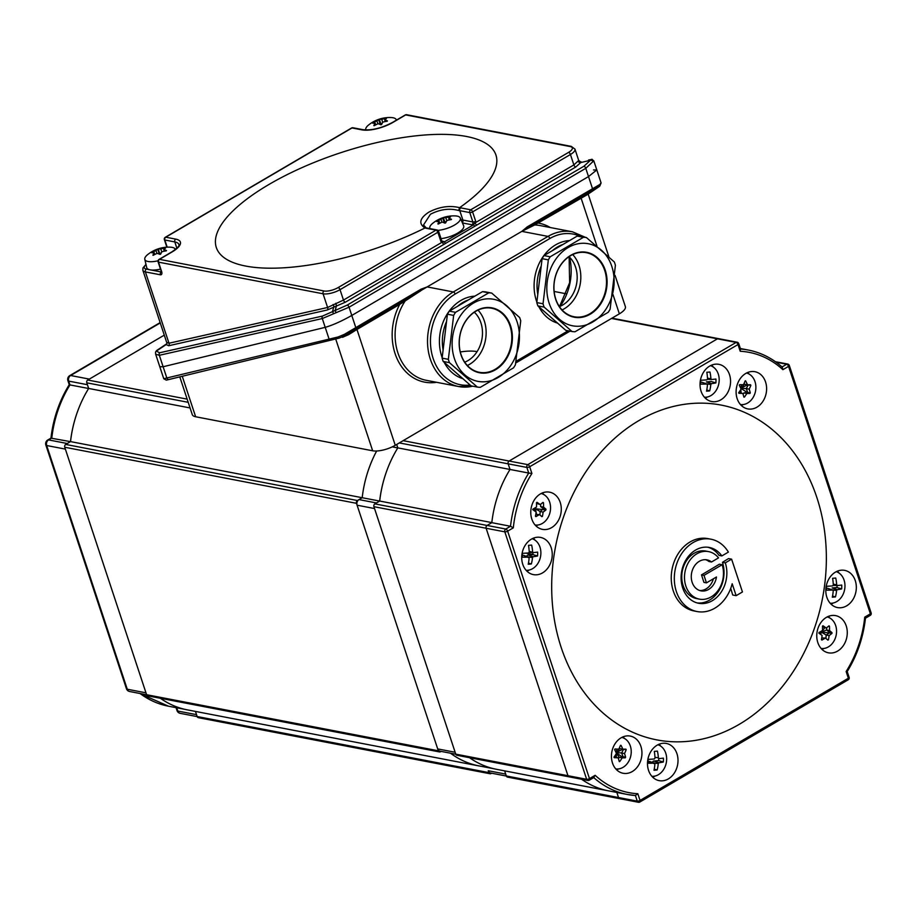 <?xml version="1.0" encoding="UTF-8"?>
<svg xmlns="http://www.w3.org/2000/svg" width="917" height="917" viewBox="0 0 917 917"><rect width="100%" height="100%" fill="white"/><g stroke="black" fill="none" stroke-linecap="round" stroke-linejoin="round"><path stroke-width="1.38" d="M368.508 469.756A105.226 83.928 100.9 0 1 376.646 451.004A105.226 83.928 100.9 0 0 362.204 497.713L357.424 500.522A2.109 1.674 100.9 0 0 356.472 503.318L438.315 750.782A2.109 1.674 100.9 0 0 439.495 751.929L147.775 695.843A2.109 1.674 -79.1 0 1 146.594 694.708L64.752 447.244A2.109 1.674 -79.1 0 1 65.715 444.436L70.54 441.604A105.226 83.928 -79.1 0 1 88.651 388.453L86.794 382.825A2.109 1.674 -79.1 0 1 87.745 380.028L164.315 335.118L89.327 379.099L70.632 375.512L160.28 322.91M439.495 751.929A2.109 1.674 100.9 0 0 440.504 751.734L441.088 751.39M357.091 505.198L437.696 748.914L455.141 752.261L374.549 508.557L357.091 505.198A4.207 3.359 100.9 0 1 359.005 499.593L362.204 497.713L70.54 441.604M465.034 761.614A105.226 83.928 100.9 0 0 479.052 765.947A105.226 83.928 100.9 0 0 481.161 766.314M506.344 776.046L490.606 773.02A4.207 3.359 100.9 0 1 488.245 770.738L488.864 772.607A2.109 1.674 100.9 0 0 491.065 773.558L491.65 773.214M190.071 407.95L88.651 388.453L87.413 384.704L68.706 381.105A4.207 3.359 -79.1 0 1 70.632 375.512A4.207 2.075 59.6 0 0 69.738 375.626L160.166 322.578M477.092 351.624A37.884 13.102 -18.3 0 0 460.311 351.968M532.915 554.453L526.026 553.134M490.045 773.753L198.336 717.667A2.109 1.674 -79.1 0 1 197.155 716.532L195.459 711.42L196.536 714.652L177.829 711.053L176.752 707.798M479.052 765.947L187.332 709.861A105.226 83.928 -79.1 0 1 160.441 698.284M145.975 692.828L65.371 449.112L46.675 445.524L127.268 689.229L145.975 692.828M173.313 705.54A105.226 83.928 -79.1 0 1 160.36 698.261M88.628 388.499L69.967 384.911A105.226 83.928 100.9 0 0 51.788 438.039L50.962 438.154A104.664 83.481 100.9 0 1 69.245 384.716L69.967 384.911L68.706 381.105A4.207 1.456 161.7 0 1 67.892 380.624L69.245 384.716M51.788 438.039L48.59 439.919L67.285 443.519L70.494 441.639L50.962 438.154M70.494 441.639A105.226 83.928 -79.1 0 1 76.787 413.67M45.85 445.032A4.207 1.456 161.7 0 0 46.675 445.524A4.207 3.359 -79.1 0 1 48.59 439.919A4.207 2.075 59.6 0 0 47.695 440.034A4.207 2.075 59.6 0 0 47.512 440.183A3.645 2.911 100.9 0 0 46.847 440.699A3.645 2.911 100.9 0 0 45.85 445.032L126.454 688.747A3.645 2.911 100.9 0 0 126.557 689.034A4.207 4.207 0 0 0 129.641 691.51A4.207 3.359 100.9 0 1 127.268 689.229A4.207 1.456 161.7 0 1 126.454 688.747M68.89 376.291A4.207 4.207 0 0 1 69.738 375.626A4.207 2.075 59.6 0 0 69.543 375.775A3.645 2.911 100.9 0 0 68.89 376.291A3.645 2.911 100.9 0 0 67.892 380.624M177.004 710.572A3.645 2.911 100.9 0 0 177.119 710.858A4.207 4.207 0 0 0 180.19 713.334A4.207 3.359 -79.1 0 1 177.829 711.053A4.207 1.456 -18.3 0 1 177.004 710.572L176.041 707.66M450.499 753.201A105.226 83.928 100.9 0 0 478.903 765.878L494.412 768.859M437.696 748.914A4.207 3.359 100.9 0 0 440.057 751.195L455.795 754.221M392.247 446.866L397.795 447.932M362.204 497.713L379.661 501.072A105.226 83.928 -79.1 0 1 385.954 473.103M359.005 499.593L376.463 502.952L379.661 501.072M482.48 764.973A105.226 83.928 -79.1 0 1 469.527 757.706M488.245 770.738L505.703 774.086L504.637 770.865L506.322 775.965A2.109 1.674 100.9 0 0 507.502 777.1L619.697 798.673A2.109 1.674 100.9 0 0 620.717 798.489M469.607 757.717A105.226 83.928 100.9 0 0 496.51 769.306L606.939 790.534M399.319 442.911L508.156 463.842L510.024 469.458L528.719 473.057L526.862 467.429L508.156 463.842A2.109 1.674 -79.1 0 1 509.118 461.033L717.438 338.832A2.109 1.674 -79.1 0 1 718.447 338.637A2.109 1.674 100.9 0 0 717.438 338.832L509.118 461.033A2.109 1.674 100.9 0 0 508.156 463.842L510.024 469.458A105.226 83.928 100.9 0 0 491.81 522.667L487.076 525.452A2.109 1.674 100.9 0 0 486.125 528.249L567.967 775.713A2.109 1.674 100.9 0 0 569.148 776.848A2.109 1.674 -79.1 0 1 567.967 775.713L455.76 754.141A2.109 1.674 100.9 0 0 456.941 755.276L569.148 776.848A2.109 1.674 100.9 0 0 570.156 776.665M455.76 754.141L373.918 506.677A2.109 1.674 100.9 0 1 374.881 503.88L379.707 501.049A105.226 83.928 100.9 0 1 397.818 447.886L396.683 444.458M510.024 469.458L397.818 447.886M491.821 522.598L379.707 501.049M569.148 776.848L587.843 780.447A2.109 1.674 100.9 0 1 586.662 779.301L504.82 531.849A2.109 1.674 100.9 0 1 505.783 529.04L510.517 526.266L491.81 522.667L487.076 525.452L505.783 529.04A2.109 1.043 59.6 0 1 507.651 531.161L589.482 778.625A2.109 0.734 161.7 0 1 586.662 779.301L567.967 775.713L486.125 528.249A2.109 1.674 -79.1 0 1 487.076 525.452L374.881 503.88M594.113 777.375L589.31 780.195A2.109 1.043 59.6 0 1 588.863 780.252A2.109 1.674 100.9 0 1 587.843 780.447A2.109 2.109 0 0 0 589.31 780.195A2.109 1.043 59.6 0 0 589.482 778.625L595.144 775.301A103.128 82.243 100.9 0 0 637.819 793.721L640.043 800.438A2.109 0.734 161.7 0 1 637.223 801.126L618.517 797.538L616.843 792.448L618.517 797.538A2.109 1.674 100.9 0 0 619.697 798.673A2.109 1.674 -79.1 0 1 618.517 797.538L506.322 775.965M711.512 561.995L718.515 557.88A24.197 19.303 100.9 0 0 708.554 551.598A24.197 19.303 100.9 0 0 689.275 561.158A24.197 19.303 100.9 0 0 685.836 586.009A24.197 19.303 100.9 0 0 699.419 599.133A24.197 19.303 100.9 0 0 718.687 589.574A24.197 19.303 100.9 0 0 722.126 564.723L703.981 575.372L706.457 582.868L716.475 576.988A15.784 12.586 -79.1 0 1 701.001 590.869A15.784 12.586 -79.1 0 1 692.152 582.306A15.784 12.586 -79.1 0 1 694.387 566.098A15.784 12.586 -79.1 0 1 706.961 559.863A15.784 12.586 -79.1 0 1 711.512 561.995L708.921 561.491A15.784 12.586 -79.1 0 0 705.643 559.702M708.554 551.598L705.815 551.071A24.197 19.303 100.9 0 0 694.112 553.283A24.197 19.303 100.9 0 0 683.096 585.482A24.197 19.303 100.9 0 0 696.668 598.606L699.419 599.133M722.126 564.723L719.387 564.196A700.943 242.512 161.7 0 1 701.494 574.89A700.943 346.351 59.6 0 1 703.935 582.375L706.457 582.868M731.606 559.164L725.29 562.866A28.416 22.661 -79.1 0 1 721.243 592.038A28.416 22.661 -79.1 0 1 698.616 603.271A28.416 22.661 -79.1 0 1 682.672 587.866A28.416 22.661 -79.1 0 1 686.718 558.694A28.416 22.661 -79.1 0 1 709.345 547.46A28.416 22.661 -79.1 0 1 721.851 555.931L728.385 552.091A36.829 29.378 100.9 0 0 710.939 539.196A36.829 29.378 100.9 0 0 681.606 553.742A36.829 29.378 100.9 0 0 676.368 591.568A36.829 29.378 100.9 0 0 697.035 611.536A36.829 29.378 100.9 0 0 732.19 583.739L736.133 595.672L742.449 591.969L731.606 559.164L728.534 558.579A700.943 242.512 161.7 0 1 722.447 562.327A28.416 22.661 -79.1 0 1 709.517 600.131A28.416 22.661 -79.1 0 1 697.207 602.939M730.723 588.37A700.37 346.064 59.6 0 1 732.729 595.018L736.133 595.672M638.805 420.639A170.47 135.968 -79.1 0 1 816.852 497.495A170.47 135.968 -79.1 0 1 739.24 724.338A170.47 135.968 -79.1 0 1 561.193 647.482A170.47 135.968 -79.1 0 1 638.805 420.639M710.939 539.196L707.867 538.611A36.829 29.378 100.9 0 0 690.065 541.97A36.829 29.378 100.9 0 0 673.296 590.984A36.829 29.378 100.9 0 0 693.963 610.94L697.035 611.536M707.913 547.254A28.416 22.661 -79.1 0 1 719.02 555.381L721.851 555.931M713.38 578.81A15.784 12.586 -79.1 0 1 706.033 588.932A15.784 12.586 -79.1 0 1 699.717 590.525M522.77 564.345A18.936 15.108 100.9 0 0 533.396 574.615A18.936 15.108 100.9 0 0 548.481 567.13A18.936 15.108 100.9 0 0 551.186 547.678A18.936 15.108 100.9 0 0 540.549 537.419A18.936 15.108 100.9 0 0 525.464 544.893A18.936 15.108 100.9 0 0 522.77 564.345M526.954 571.188A18.936 15.108 100.9 0 0 529.201 570.03M701.092 391.272A18.936 15.108 100.9 0 0 711.718 401.531A18.936 15.108 100.9 0 0 726.803 394.058A18.936 15.108 100.9 0 0 729.496 374.606A18.936 15.108 100.9 0 0 718.871 364.336A18.936 15.108 100.9 0 0 703.786 371.821A18.936 15.108 100.9 0 0 701.092 391.272M705.265 398.116A18.936 15.108 100.9 0 0 707.511 396.958M826.859 597.299A18.936 15.108 100.9 0 0 837.496 607.57A18.936 15.108 100.9 0 0 852.581 600.085A18.936 15.108 100.9 0 0 855.274 580.633A18.936 15.108 100.9 0 0 844.649 570.363A18.936 15.108 100.9 0 0 829.564 577.848A18.936 15.108 100.9 0 0 826.859 597.299M831.043 604.143A18.936 15.108 100.9 0 0 833.289 602.985M648.548 770.372A18.936 15.108 100.9 0 0 659.174 780.642A18.936 15.108 100.9 0 0 674.259 773.157A18.936 15.108 100.9 0 0 676.952 753.705A18.936 15.108 100.9 0 0 666.327 743.446A18.936 15.108 100.9 0 0 651.242 750.92A18.936 15.108 100.9 0 0 648.548 770.372M652.732 777.215A18.936 15.108 100.9 0 0 654.979 776.057M560.23 502.424A18.936 15.108 -79.1 0 1 557.536 521.876A18.936 15.108 -79.1 0 1 542.451 529.361A18.936 15.108 -79.1 0 1 531.826 519.091A18.936 15.108 -79.1 0 1 534.519 499.639A18.936 15.108 -79.1 0 1 549.604 492.165A18.936 15.108 -79.1 0 1 560.23 502.424M537.866 525.005A18.936 15.108 -79.1 0 1 535.998 525.934M846.219 625.887A18.936 15.108 -79.1 0 1 843.525 645.339A18.936 15.108 -79.1 0 1 828.441 652.824A18.936 15.108 -79.1 0 1 817.815 642.553A18.936 15.108 -79.1 0 1 820.509 623.101A18.936 15.108 -79.1 0 1 835.593 615.616A18.936 15.108 -79.1 0 1 846.219 625.887M823.867 648.468A18.936 15.108 -79.1 0 1 821.999 649.396M765.557 381.976A18.936 15.108 -79.1 0 1 762.864 401.428A18.936 15.108 -79.1 0 1 747.779 408.902A18.936 15.108 -79.1 0 1 737.153 398.631A18.936 15.108 -79.1 0 1 739.847 379.191A18.936 15.108 -79.1 0 1 754.932 371.706A18.936 15.108 -79.1 0 1 765.557 381.976M743.206 404.557A18.936 15.108 -79.1 0 1 741.326 405.486M640.891 746.346A18.936 15.108 -79.1 0 1 638.198 765.798A18.936 15.108 -79.1 0 1 623.113 773.272A18.936 15.108 -79.1 0 1 612.487 763.013A18.936 15.108 -79.1 0 1 615.181 743.561A18.936 15.108 -79.1 0 1 630.266 736.076A18.936 15.108 -79.1 0 1 640.891 746.346M618.539 768.927A18.936 15.108 -79.1 0 1 616.66 769.856M725.29 562.866L722.447 562.327M871.15 612.923A2.109 0.734 161.7 0 1 870.393 613.817A2.109 1.043 59.6 0 1 870.222 615.399A2.109 2.109 0 0 0 871.15 612.923L789.308 365.459A2.109 2.109 0 0 0 787.714 364.049A2.109 1.674 100.9 0 1 788.895 365.195A2.109 0.734 161.7 0 1 789.308 365.459A2.109 0.734 161.7 0 1 788.563 366.364L782.9 369.677L782.327 367.224C772.274 358.249 760.927 352.529 748.306 350.042A105.226 83.928 -79.1 0 0 740.535 349.022M740.191 348.999L740.225 351.268L738.002 344.54L529.682 466.742L531.906 473.47A103.128 82.243 100.9 0 0 513.314 527.837L507.651 531.161A2.109 0.734 161.7 0 1 504.82 531.849L373.918 506.677M581.607 779.244A105.226 83.928 100.9 0 0 608.544 790.855L627.239 794.454A105.226 83.928 -79.1 0 1 593.735 777.593M513.314 527.837L510.517 526.266A105.226 83.928 -79.1 0 1 528.719 473.057L531.906 473.47M595.144 775.301L593.597 777.478M637.819 793.721L635.355 795.509A105.226 83.928 -79.1 0 1 627.239 794.454L635.458 795.52L637.223 801.126A2.109 1.674 100.9 0 0 639.413 802.077A2.109 1.043 59.6 0 0 639.86 802.02L848.179 679.806A2.109 2.109 0 0 0 849.108 677.331L847.193 671.553C857.154 655.391 863.241 637.579 865.476 618.115L865.407 618.218M619.697 798.673L638.404 802.272A2.109 2.109 0 0 0 639.86 802.02A2.109 1.043 59.6 0 0 640.043 800.438L848.363 678.236L846.139 671.508L846.838 671.45L846.139 671.508A103.128 82.243 100.9 0 0 864.731 617.141L865.04 618.23M623.01 736.867A18.936 15.108 -79.1 0 1 624.397 738.426M747.664 372.497A18.936 15.108 -79.1 0 1 749.063 374.044M828.338 616.407A18.936 15.108 -79.1 0 1 829.736 617.966M542.337 492.945A18.936 15.108 -79.1 0 1 543.735 494.504M660.733 746.14A18.936 15.108 100.9 0 0 659.071 744.226M839.044 573.068A18.936 15.108 100.9 0 0 837.381 571.153M713.266 367.029A18.936 15.108 100.9 0 0 711.603 365.126M534.955 540.113A18.936 15.108 100.9 0 0 533.293 538.199M703.981 575.372L701.494 574.89M436.549 382.286A52.613 41.964 -79.1 0 1 397.451 359.544A52.613 41.964 -79.1 0 1 399.732 304.364L405.188 300.948A50.504 40.291 100.9 0 0 426.256 380.314L458.672 386.538A50.504 40.291 -79.1 0 1 427.609 344.609A50.504 40.291 -79.1 0 1 453.33 291.95A2.109 1.043 59.6 0 1 455.187 294.059A48.406 38.606 100.9 0 0 431.196 350.489A48.406 38.606 100.9 0 0 470.146 385.025M163.822 378.698L338.132 336.963L344.425 334.327L420.983 289.199A2.109 1.043 59.6 0 1 420.869 290.723L405.188 300.948M159.638 352.781A2.109 1.811 77.3 0 0 159.34 355.292L155.672 354.26L155.523 352.437A2.109 1.972 7.3 0 1 156.337 351.119L156.796 350.466L156.337 351.119L159.638 352.781L322.589 316.044L347.199 305.097A2.109 1.043 59.6 0 1 348.861 306.714A2.109 1.043 59.6 0 1 349.056 307.206L351.784 315.459L588.508 176.58L351.784 315.459C341.582 321.202 332.722 325.168 325.203 327.346C332.722 325.168 341.582 321.202 351.784 315.459L355.762 327.461A2.109 1.043 59.6 0 1 355.647 328.985L345.503 335.347L339.233 338.109L166.332 380.142L339.233 338.109A2.109 0.86 76.3 0 1 338.132 336.963M331.117 340.081A2.109 1.811 76.3 0 1 329.043 338.958L325.203 327.346L163.123 366.743L159.799 366.731L163.123 366.743L166.963 378.366A2.109 1.811 76.3 0 0 169.037 379.478M580.369 236.38A48.406 38.606 100.9 0 0 549.879 238.512A2.109 1.043 59.6 0 0 548.011 236.403L521.83 231.371L427.15 286.918L453.33 291.95L548.011 236.403A50.504 40.291 -79.1 0 1 572.426 231.795L540.021 225.559A50.504 40.291 100.9 0 0 534.657 224.986L521.83 231.371L527.264 226.843L600.039 184.363L601.025 182.735L596.818 169.954L593.494 169.954M534.657 224.986L587.304 194.656L599.695 186.254L592.371 190.106A2.109 1.043 59.6 0 0 592.485 188.581L588.508 176.58L596.818 169.954L588.508 176.58L585.78 168.327L349.056 307.206L322.291 318.554L159.34 355.292L163.123 366.743L325.203 327.346L322.291 318.554A2.109 1.811 77.3 0 1 322.589 316.044M615.032 275.341L625.371 306.622A16.838 5.823 161.7 0 1 619.365 313.832L395.261 445.295A16.838 5.823 161.7 0 1 372.657 450.786L195.642 416.754A16.838 5.823 161.7 0 1 192.283 414.633L179.789 376.876L166.332 380.142L163.776 378.767L155.649 354.191M344.425 334.327L345.503 335.347L348.815 334.545L356.954 329.467L395.261 445.295M348.815 334.545L342.534 337.307M554.143 291.457L566.408 293.818M527.264 226.843A2.109 1.043 59.6 0 1 527.149 228.367L592.371 190.106M420.983 289.199L427.15 286.918L355.647 328.985M399.732 304.364L356.954 329.467M461.068 219.805A21.045 7.279 161.7 0 1 462.89 220.046L472.863 221.96L469.768 212.584L459.795 210.669A21.045 7.279 -18.3 0 0 458.615 210.497C449.536 208.021 440.149 209.271 430.451 214.246L423.516 224.986M462.283 222.579A2.109 1.674 -79.1 0 0 462.89 220.046L459.795 210.669A2.109 1.674 -79.1 0 1 460.747 207.872L470.719 209.787A2.109 1.043 -120.4 0 1 472.393 211.403A2.109 1.043 -120.4 0 1 472.587 211.896A2.109 0.734 161.7 0 1 469.768 212.584A2.109 1.674 -79.1 0 1 470.719 209.787L568.574 152.382A2.109 1.043 -120.4 0 1 570.236 154.01A2.109 1.043 -120.4 0 1 570.431 154.503L573.882 164.922A2.109 1.043 -120.4 0 0 574.088 165.415A2.109 1.043 -120.4 0 0 575.738 167.032L476.932 224.997A2.109 1.043 -120.4 0 1 475.281 223.381A2.109 1.043 -120.4 0 1 475.075 222.888L573.882 164.922L578.707 160.475L574.948 149.093A12.632 4.367 161.7 0 1 570.431 154.503L472.587 211.896L475.694 221.272L473.573 224.757L444.321 241.916L442.281 242.122A2.109 1.043 -120.4 0 0 442.487 242.615A2.109 1.043 -120.4 0 0 444.137 244.243L345.331 302.209L327.3 309.98L168.694 345.743L166.115 344.574L166.596 343.898A2.109 1.972 -112.3 0 0 166.779 343.76M268.899 184.512A147.259 50.951 -18.3 0 0 239.177 264.543A147.259 50.951 -18.3 0 0 424.949 228.001C418.393 223.542 419.665 218.269 428.778 212.182C439.358 206.715 449.628 205.213 459.6 207.678L459.577 207.689A147.259 50.951 -18.3 0 0 459.348 135.372A147.259 50.951 -18.3 0 0 268.899 184.512M437.077 230.889L438.2 231.107A2.109 0.734 161.7 0 1 438.624 231.371A2.109 0.734 161.7 0 1 437.868 232.265A2.109 1.043 -120.4 0 0 437.673 231.772A2.109 1.043 -120.4 0 0 435.999 230.156L426.027 228.241A23.154 8.012 161.7 0 1 424.972 227.989L427.047 228.046A2.109 1.674 100.9 0 0 426.027 228.241M166.848 342.419L168.992 343.233L327.598 307.482L343.474 300.088L442.281 242.122L440.974 241.641L437.868 232.265L340.024 289.669A2.109 1.043 -120.4 0 0 339.817 289.176A2.109 1.043 -120.4 0 0 338.155 287.56L435.999 230.156A2.109 1.674 100.9 0 1 437.019 229.961L427.047 228.046M161.369 272.005A2.109 1.043 59.6 0 1 161.323 271.994A2.109 1.674 100.9 0 0 160.36 274.791L145.402 271.913A12.632 4.367 161.7 0 1 142.88 270.332L166.928 343.141A2.109 1.983 -175.7 0 1 166.115 344.574L166.745 343.829M596.818 169.954L593.803 160.842C590.25 158.297 594.205 159.375 588.542 160.039A2.109 1.811 77.3 0 0 588.519 160.039L590.984 159.558A2.109 2.075 74.5 0 1 593.471 161.094L585.78 168.327A2.109 1.043 59.6 0 0 585.585 167.834A2.109 1.043 59.6 0 0 583.934 166.218L590.445 160.269A2.109 1.88 24.2 0 1 593.024 161.724M156.05 351.36A2.109 2.04 72.3 0 1 156.463 350.73M335.851 303.24L336.436 305.877L335.324 309.935L335.863 312.594M575.738 167.032L580.736 162.561L590.445 160.269L580.736 162.561A2.109 1.857 26.6 0 1 578.168 161.083M476.932 224.997L444.137 244.243M580.77 161.931L581.149 161.885A2.109 2.098 71.5 0 1 578.65 160.429M458.615 210.497L459.577 207.689A23.154 8.012 161.7 0 1 460.747 207.872M438.441 231.829L438.2 231.107A2.109 1.674 100.9 0 0 437.019 229.961M423.505 224.952L426.153 227.84M146.032 264.658A10.523 3.645 -18.3 0 0 146.365 269.117A2.109 1.674 100.9 0 0 145.402 271.913L168.992 343.233A2.109 1.811 -102.7 0 1 168.694 345.743M345.331 302.209A2.109 1.043 -120.4 0 1 343.68 300.593A2.109 1.043 -120.4 0 1 343.474 300.088L340.024 289.669A12.632 4.367 161.7 0 1 323.071 293.784L327.598 307.482A2.109 1.811 -102.7 0 1 327.3 309.98M333.009 304.536A2.109 0.94 -121.4 0 1 333.765 307.012L332.63 311.115A2.109 0.745 56.8 0 0 333.605 313.545M161.14 253.149L158.996 253.103L157.713 249.229L158.4 248.988A33.39 16.495 59.6 0 1 160.773 248.943A33.39 31.316 -23.4 0 1 165.037 248.083L165.473 248.163A33.39 14.81 82.2 0 0 163.765 249.516A33.39 16.495 59.6 0 1 166.504 250.547L166.241 250.868A33.39 31.316 156.6 0 0 161.988 251.716A33.39 14.81 82.2 0 0 160.635 254.158L159.948 254.387A33.39 16.495 -120.4 0 0 157.22 253.356A33.39 31.316 156.6 0 0 153.311 255.293L152.887 255.213A33.39 14.81 -97.8 0 1 154.228 252.783A33.39 16.495 -120.4 0 0 151.855 252.828L152.107 252.519A33.39 31.316 -23.4 0 1 156.005 250.57A33.39 14.81 -97.8 0 1 157.713 249.229M175.262 249.229L175.376 249.493A16.047 5.548 -18.3 0 0 175.262 249.229A16.047 5.548 -18.3 0 0 172.121 247.372A16.047 5.548 -18.3 0 0 170.069 247.154A33.677 33.677 0 0 0 147.729 254.548A16.047 5.548 -18.3 0 0 144.794 259.305A16.047 5.548 -18.3 0 0 148.05 261.494A16.047 5.548 -18.3 0 0 158.033 260.783M144.794 259.305L146.697 267.535A16.838 5.823 -18.3 0 0 150.101 269.839A16.838 5.823 -18.3 0 0 160.486 269.105M159.856 254.353L159.443 253.275L158.458 253.768M159.443 253.275L158.4 248.988M156.967 253.459L156.005 250.57M154.79 254.49L154.228 252.783M161.793 252.015L160.773 248.943M164.315 251.189L163.765 249.516M396.35 120.184A16.047 5.548 -18.3 0 0 396.201 119.611A16.047 5.548 -18.3 0 0 393.061 117.754A16.047 5.548 -18.3 0 0 391.009 117.536A33.677 33.677 0 0 0 368.668 124.93A16.047 5.548 -18.3 0 0 365.734 129.687A16.047 5.548 -18.3 0 0 365.826 129.973L365.734 129.687M386.366 118.465L386.412 118.557A33.39 14.81 82.2 0 0 384.704 119.898A33.39 16.495 59.6 0 1 387.444 120.929L387.18 121.25A33.39 31.316 156.6 0 0 382.928 122.099A33.39 14.81 82.2 0 0 381.587 124.54L380.887 124.769A33.39 16.495 -120.4 0 0 378.159 123.738A33.39 31.316 156.6 0 0 374.262 125.675L373.827 125.595A33.39 14.81 -97.8 0 1 375.168 123.165A33.39 16.495 -120.4 0 0 372.795 123.222L373.059 122.901A33.39 31.316 -23.4 0 1 376.956 120.952A33.39 14.81 -97.8 0 1 378.652 119.611L379.34 119.37A33.39 16.495 59.6 0 1 381.724 119.325A33.39 31.316 -23.4 0 1 385.977 118.465L386.412 118.557M379.386 119.508A16.047 5.548 -18.3 0 0 378.698 119.749M375.741 124.872L375.168 123.165M377.907 123.841L376.956 120.952M380.796 124.735L380.383 123.657L379.397 124.15M379.936 123.486L378.652 119.611M382.08 123.531L380.624 123.256L379.34 119.37M382.733 122.397L381.724 119.325M385.255 121.571L384.704 119.898M437.787 230.385A16.047 5.548 -18.3 0 0 453.881 225.41A16.047 5.548 -18.3 0 0 460.265 217.971A16.047 5.548 -18.3 0 0 457.125 216.114A16.047 5.548 -18.3 0 0 455.073 215.896A33.677 33.677 0 0 0 432.732 223.29A16.047 5.548 -18.3 0 0 429.798 228.046A16.047 5.548 -18.3 0 0 430.027 228.62M450.43 216.825L450.476 216.916A33.39 14.81 82.2 0 0 448.768 218.257A33.39 16.495 59.6 0 1 451.496 219.289L451.244 219.61A33.39 31.316 156.6 0 0 446.98 220.47A33.39 14.81 82.2 0 0 445.639 222.9L444.951 223.14A33.39 16.495 -120.4 0 0 442.212 222.097A33.39 31.316 156.6 0 0 438.315 224.046L437.89 223.954A33.39 14.81 -97.8 0 1 439.232 221.524A33.39 16.495 -120.4 0 0 436.859 221.582L437.111 221.261A33.39 31.316 -23.4 0 1 441.008 219.312A33.39 14.81 -97.8 0 1 442.716 217.971L443.404 217.742A33.39 16.495 59.6 0 1 445.777 217.684A33.39 31.316 -23.4 0 1 450.041 216.825L450.43 216.825M443.45 217.868A16.047 5.548 -18.3 0 0 442.762 218.108M441.031 238.638A16.838 5.823 -18.3 0 0 457.388 233.273A16.838 5.823 -18.3 0 0 463.647 225.708L460.265 217.971M439.793 223.232L439.232 221.524M441.971 222.201L441.008 219.312M444.86 223.095L444.447 222.017L443.461 222.51M444 221.857L442.716 217.971M446.143 221.891L444.688 221.616L443.404 217.742M446.797 220.756L445.777 217.684M449.319 219.931L448.768 218.257M575.463 326.188A41.781 33.321 100.9 0 0 613.76 287.468A41.781 33.321 100.9 0 0 585.482 243.349A41.781 33.321 100.9 0 0 547.185 282.081A41.781 33.321 100.9 0 0 575.463 326.188M573.526 331.69A47.558 37.941 100.9 0 0 575.016 331.771L608.235 312.284A47.558 37.941 100.9 0 0 610.103 309.201L615.41 265.288A47.558 37.941 100.9 0 0 614.321 261.964L586.41 237.537A47.558 37.941 100.9 0 0 584.92 237.377A47.558 37.941 100.9 0 0 583.43 237.297L550.211 256.783A47.558 37.941 100.9 0 0 548.343 259.866L543.036 303.779L536.8 302.587A47.558 37.941 100.9 0 0 537.901 305.9L544.136 307.103L572.048 331.53A47.558 37.941 100.9 0 0 573.526 331.69M576.518 317.534A33.046 26.352 -79.1 0 1 554.143 282.642A33.046 26.352 -79.1 0 1 584.427 252.015A33.046 26.352 -79.1 0 1 606.802 286.906A33.046 26.352 -79.1 0 1 576.518 317.534M584.129 252.381A32.622 26.02 100.9 0 0 554.43 281.21A32.622 26.02 100.9 0 0 574.065 316.755A32.622 26.02 100.9 0 0 576.312 317.064A32.622 26.02 100.9 0 0 606.022 288.236A32.622 26.02 100.9 0 0 586.387 252.691A32.622 26.02 100.9 0 0 584.129 252.381M557.547 323.105A42.09 33.574 -79.1 0 1 538.898 306.771M536.858 302.106A42.09 33.574 -79.1 0 1 569.537 240.586M537.798 294.403A39.981 31.889 -79.1 0 1 541.225 266.01M552.343 250.685A39.981 31.889 -79.1 0 1 562.981 244.438M586.41 237.537L580.174 236.334A47.558 37.941 100.9 0 0 577.206 236.093L543.987 255.579A47.558 37.941 100.9 0 0 542.107 258.663L548.343 259.866M542.107 258.663L536.8 302.587M572.712 254.559A32.622 26.02 -79.1 0 1 562.064 309.946M543.036 303.779A47.558 37.941 100.9 0 0 544.136 307.103M537.901 305.9L565.812 330.338L572.048 331.53M577.206 236.093L583.43 237.297M550.211 256.783L543.987 255.579M480.783 381.747A41.781 33.321 100.9 0 0 519.068 343.015A41.781 33.321 100.9 0 0 490.79 298.896A41.781 33.321 100.9 0 0 452.494 337.628A41.781 33.321 100.9 0 0 480.783 381.747M478.834 387.238A47.558 37.941 100.9 0 0 480.325 387.318L513.543 367.832A47.558 37.941 100.9 0 0 515.423 364.748L520.73 320.835A47.558 37.941 100.9 0 0 519.63 317.511L491.718 293.085A47.558 37.941 100.9 0 0 490.24 292.924A47.558 37.941 100.9 0 0 488.75 292.844L455.531 312.33A47.558 37.941 100.9 0 0 453.651 315.414L448.344 359.326L442.12 358.134A47.558 37.941 100.9 0 0 443.209 361.447L449.445 362.651L477.356 387.077A47.558 37.941 100.9 0 0 478.834 387.238M481.826 373.081A33.046 26.352 -79.1 0 1 459.463 338.19A33.046 26.352 -79.1 0 1 489.747 307.562A33.046 26.352 -79.1 0 1 512.11 342.454A33.046 26.352 -79.1 0 1 481.826 373.081M489.437 307.929A32.622 26.02 100.9 0 0 459.738 336.768A32.622 26.02 100.9 0 0 479.373 372.313A32.622 26.02 100.9 0 0 481.631 372.611A32.622 26.02 100.9 0 0 511.331 343.783A32.622 26.02 100.9 0 0 491.695 308.238A32.622 26.02 100.9 0 0 489.437 307.929M462.867 378.652A42.09 33.574 -79.1 0 1 444.206 362.318M442.177 357.653A42.09 33.574 -79.1 0 1 474.857 296.145M443.106 349.962A39.981 31.889 -79.1 0 1 446.533 321.558M457.652 306.232A39.981 31.889 -79.1 0 1 468.289 299.985M491.718 293.085L485.483 291.881A47.558 37.941 100.9 0 0 482.514 291.652L449.296 311.138A47.558 37.941 100.9 0 0 447.427 314.21L453.651 315.414M447.427 314.21L442.12 358.134M478.021 310.106A32.622 26.02 -79.1 0 1 467.372 365.505M448.344 359.326A47.558 37.941 100.9 0 0 449.445 362.651M443.209 361.447L471.12 385.885L477.356 387.077M482.514 291.652L488.75 292.844M455.531 312.33L449.296 311.138M464.724 362.169A28.416 22.661 100.9 0 0 467.968 360.599A28.416 22.661 100.9 0 0 474.33 312.227M559.416 306.622A28.416 22.661 100.9 0 0 575.601 267.237A28.416 22.661 100.9 0 0 569.021 256.68M740.432 404.535A16.047 12.804 100.9 0 0 741.738 404.638A16.047 12.804 100.9 0 0 755.665 390.298A16.047 12.804 100.9 0 0 746.495 373.036M745.383 380.773L745.693 380.991A33.39 15.83 56.3 0 1 747.493 384.796A33.39 2.854 4.4 0 0 750.599 384.773L750.84 385.404A33.39 18.695 127.6 0 1 749.189 389.163A33.39 15.83 56.3 0 1 750.278 392.82L749.934 393.45A33.39 2.854 -175.6 0 1 746.839 393.473A33.39 18.695 127.6 0 1 744.466 397.095L743.882 397.084A33.39 15.83 -123.7 0 0 742.793 393.427A33.39 2.854 -175.6 0 1 738.976 393.313L738.724 392.682A33.39 18.695 -52.4 0 0 741.096 389.06A33.39 15.83 -123.7 0 0 739.297 385.266L739.629 384.636A33.39 2.854 4.4 0 0 743.458 384.75A33.39 18.695 -52.4 0 0 745.108 380.991L745.383 380.773M741.624 384.704L740.718 388.212L744.558 384.234L747.493 384.796M743.102 394.367L743.893 392.912L747.699 392.327L746.243 388.59L740.741 388.258L747.573 384.796M744.558 384.234L744.168 383.226M738.655 392.843L742.793 393.427M740.328 390.31L739.847 392.854M740.821 389.507L741.165 393.106M743.893 392.912L746.839 393.473M743.847 396.981L744.466 397.095M749.189 389.163L746.243 388.59L748.261 384.899L750.84 385.404M740.753 388.292L747.24 392.499L750.278 392.82M704.405 397.21A16.162 12.884 100.9 0 0 705.93 397.199A16.162 12.884 100.9 0 0 718.985 382.687A16.162 12.884 100.9 0 0 710.48 365.642M707.443 384.773L706.801 384.017L707.443 384.773A27.361 14.145 86.3 0 1 706.537 391.158A26.375 5.261 3.9 0 0 708.142 391.043A26.375 5.261 3.9 0 0 709.678 390.894L706.766 390.046M707.488 378.194L710.893 378.744A27.361 17.95 -95.7 0 0 709.964 372.015A26.375 1.593 -2.1 0 1 708.44 372.142A26.375 1.593 -2.1 0 1 706.824 372.268A27.361 14.145 -93.7 0 1 707.534 379.019L706.858 379.879A27.361 1.651 -2.1 0 1 700.611 380.268A26.375 13.64 -93.7 0 1 700.542 384.131A27.361 5.456 3.9 0 0 706.801 384.017L701.711 382.286A1.57 1.249 -79.1 0 1 702.479 382.549M706.159 383.742L710.801 384.498A27.361 17.95 84.3 0 1 709.678 390.894M711.477 383.638L706.388 381.908L711.225 381.518L715.89 382.893A27.361 5.456 -176.1 0 1 711.477 383.638L710.801 384.498M715.89 382.893A26.375 17.308 -95.7 0 0 715.948 379.03A27.361 1.651 177.9 0 1 711.535 379.5L710.893 378.744M707.5 379.317L711.42 379.5M707.523 379.18L710.916 378.904M701.711 382.286L700.611 382.378M821.105 648.457A16.047 12.804 100.9 0 0 836.499 632.753A16.047 12.804 100.9 0 0 827.157 616.946M832.086 633.028L831.925 633.395A33.39 12.448 158.8 0 1 829.128 635.573A33.39 19.933 90.7 0 1 828.441 639.791L827.902 640.146A33.39 7.496 -151.4 0 0 825.426 638.037A33.39 12.448 158.8 0 1 821.907 640.066L821.426 639.699A33.39 19.933 -89.3 0 0 822.113 635.492A33.39 7.496 -151.4 0 0 818.927 633.234L818.973 632.512A33.39 12.448 -21.2 0 0 822.503 630.483A33.39 19.933 -89.3 0 0 822.469 626.128L822.996 625.772A33.39 7.496 28.6 0 1 826.194 628.019A33.39 12.448 -21.2 0 0 828.991 625.841L829.472 626.208A33.39 19.933 90.7 0 1 829.507 630.564A33.39 7.496 28.6 0 1 831.971 632.673L832.086 633.028M821.758 637.957L825.426 638.037M831.971 632.673L829.392 632.18L826.561 630.002L829.507 630.564M824.807 627.744L821.38 632.168L826.561 630.002L826.744 627.606M828.727 626.059L829.472 626.208M822.492 626.873L826.194 628.019M825.919 638.438L826.183 635.011L829.128 635.573M827.237 639.562L828.441 639.791M829.346 632.902L821.38 632.168L826.183 635.011L829.346 632.902L831.925 633.395M819.958 633.945L821.38 632.168L820.635 634.415M615.766 768.904A16.047 12.804 100.9 0 0 617.084 769.008A16.047 12.804 100.9 0 0 631.011 754.668A16.047 12.804 100.9 0 0 621.829 737.406M619.456 761.66L619.216 761.454A33.39 15.83 -123.7 0 0 618.127 757.797A33.39 2.854 -175.6 0 1 614.31 757.683L614.058 757.052A33.39 18.695 -52.4 0 0 616.442 753.43A33.39 15.83 -123.7 0 0 614.631 749.636L614.963 749.006A33.39 2.854 4.4 0 0 618.792 749.12A33.39 18.695 -52.4 0 0 620.442 745.361L621.027 745.361A33.39 15.83 56.3 0 1 622.838 749.166A33.39 2.854 4.4 0 0 625.933 749.143L626.173 749.774A33.39 18.695 127.6 0 1 624.523 753.533A33.39 15.83 56.3 0 1 625.612 757.19L625.268 757.82A33.39 2.854 -175.6 0 1 622.173 757.843A33.39 18.695 127.6 0 1 619.8 761.465L619.216 761.454M613.989 757.213L618.127 757.797M616.167 753.877L616.499 757.488M615.662 754.68L615.192 757.236M618.436 758.737L619.227 757.282L622.173 757.843M616.144 752.777L619.227 757.282L625.268 757.82M616.098 752.662L622.689 757.316M625.612 757.19L623.033 756.697L621.588 752.96L624.523 753.533M616.086 752.628L621.588 752.96L623.594 749.269L626.173 749.774M622.838 749.166L619.892 748.604L616.075 752.605L622.907 749.166M619.892 748.604L619.502 747.596M616.064 752.582L616.958 749.074M535.104 524.994A16.047 12.804 100.9 0 0 550.498 509.302A16.047 12.804 100.9 0 0 541.156 493.495M532.754 509.416L532.983 509.061A33.39 12.448 -21.2 0 0 536.502 507.021A33.39 19.933 -89.3 0 0 536.468 502.665L537.007 502.31A33.39 7.496 28.6 0 1 540.193 504.556A33.39 12.448 -21.2 0 0 542.99 502.378L543.472 502.745A33.39 19.933 90.7 0 1 543.506 507.101A33.39 7.496 28.6 0 1 545.982 509.21L545.924 509.944A33.39 12.448 158.8 0 1 543.128 512.11A33.39 19.933 90.7 0 1 542.44 516.328L541.901 516.684A33.39 7.496 -151.4 0 0 539.437 514.575A33.39 12.448 158.8 0 1 535.906 516.615L535.436 516.248A33.39 19.933 -89.3 0 0 536.124 512.03A33.39 7.496 -151.4 0 0 532.926 509.783L532.754 509.416M536.502 503.41L540.193 504.556M535.757 514.494L539.437 514.575M534.634 510.964L535.379 508.717L536.067 511.995M536.101 512.167L536.491 514.013M539.93 514.976L540.182 511.548L543.128 512.11M541.248 516.099L542.44 516.328M545.924 509.944L535.379 508.717L540.182 511.548L543.403 508.717L540.572 506.539L543.506 507.101M542.726 502.608L543.472 502.745M540.572 506.539L540.743 504.155M533.476 508.786L535.379 508.717L533.958 510.494M830.183 603.248A16.162 12.884 100.9 0 0 844.97 586.158A16.162 12.884 100.9 0 0 836.258 571.669M833.266 584.221L836.671 584.771A27.361 17.95 84.3 0 0 835.742 578.042A26.375 1.593 -2.1 0 1 832.602 578.295A27.361 14.145 86.3 0 1 833.312 585.046L832.636 585.917A27.361 1.651 177.9 0 1 826.377 586.295A26.375 13.64 86.3 0 1 826.389 588.244A26.375 13.64 86.3 0 1 826.32 590.158A27.361 5.456 -176.1 0 0 832.579 590.044L827.489 588.313A1.57 1.249 -79.1 0 1 828.257 588.576M836.671 584.771L837.313 585.527A27.361 1.651 -2.1 0 0 841.726 585.057A26.375 17.308 84.3 0 1 841.749 586.995A26.375 17.308 84.3 0 1 841.668 588.92A27.361 5.456 3.9 0 1 837.255 589.665L836.579 590.537A27.361 17.95 -95.7 0 1 835.456 596.933L832.544 596.073M826.389 588.405L827.489 588.313M835.456 596.933A26.375 5.261 3.9 0 1 832.315 597.185A27.361 14.145 -93.7 0 0 833.221 590.8M831.937 589.769L836.579 590.537M837.255 589.665L832.166 587.935L837.003 587.545L841.668 588.92M837.003 587.545L837.038 585.516M833.278 585.344L837.198 585.527M836.694 584.931L833.301 585.206M651.872 776.321A16.162 12.884 100.9 0 0 653.397 776.309A16.162 12.884 100.9 0 0 666.453 761.786A16.162 12.884 100.9 0 0 657.947 744.753M654.956 757.293L658.349 757.855A27.361 17.95 -95.7 0 0 657.432 751.115A26.375 1.593 177.9 0 1 655.896 751.252A26.375 1.593 177.9 0 1 654.291 751.378A27.361 14.145 -93.7 0 1 655.002 758.118L654.325 758.989A27.361 1.651 -2.1 0 1 648.067 759.379A26.375 13.64 86.3 0 1 648.01 763.242A27.361 5.456 3.9 0 0 654.257 763.116L654.91 763.884L648.078 761.488M658.349 757.855L659.002 758.611L658.349 757.855M652.572 762.486A1.57 1.249 -79.1 0 1 653.855 761.018L658.693 760.629L663.358 762.004A26.375 17.308 84.3 0 0 663.415 758.141A27.361 1.651 177.9 0 1 659.002 758.611M663.358 762.004A27.361 5.456 -176.1 0 1 658.945 762.738L658.268 763.609A27.361 17.95 84.3 0 1 657.134 770.005A26.375 5.261 -176.1 0 1 655.609 770.142A26.375 5.261 -176.1 0 1 654.004 770.257A27.361 14.145 86.3 0 0 654.91 763.884M649.179 761.397A1.57 1.249 -79.1 0 1 649.947 761.66M654.222 769.145L657.134 770.005M658.693 760.629L658.715 758.6M653.626 762.852L658.268 763.609M526.094 570.294A16.162 12.884 100.9 0 0 540.881 553.215A16.162 12.884 100.9 0 0 532.169 538.715M526.794 556.459A1.57 1.249 -79.1 0 1 528.077 554.991L533.167 556.711A27.361 5.456 3.9 0 0 537.58 555.977A26.375 17.308 -95.7 0 0 537.66 554.051A26.375 17.308 -95.7 0 0 537.637 552.114A27.361 1.651 -2.1 0 1 533.224 552.584L529.178 551.266M533.167 556.711L532.49 557.582A27.361 17.95 -95.7 0 1 531.356 563.978A26.375 5.261 -176.1 0 1 528.226 564.23A27.361 14.145 -93.7 0 0 529.132 557.857L528.479 557.089A27.361 5.456 -176.1 0 1 522.231 557.215A26.375 13.64 -93.7 0 0 522.3 555.289A26.375 13.64 -93.7 0 0 522.289 553.352A27.361 1.651 177.9 0 0 528.547 552.962L529.224 552.091A27.361 14.145 86.3 0 0 528.513 545.34A26.375 1.593 177.9 0 0 531.654 545.088A27.361 17.95 84.3 0 1 532.582 551.828M529.132 557.857L523.401 555.37A1.57 1.249 -79.1 0 1 524.169 555.622M528.456 563.118L531.356 563.978M532.949 552.573L532.915 554.602L537.58 555.977M529.178 552.401L533.109 552.573M532.594 551.988L529.212 552.263M522.3 555.45L523.401 555.37M532.915 554.602L528.077 554.991M438.315 750.782L146.594 694.708M356.472 503.318L64.752 447.244M357.424 500.522L65.715 444.436M188.214 402.322L86.794 382.825M187.16 399.136L87.745 380.028M488.864 772.607L197.155 716.532M140.083 693.527A105.226 83.928 100.9 0 0 168.487 706.205L185.234 709.426M740.672 349.423L738.747 343.634A2.109 0.734 161.7 0 0 738.334 343.371A2.109 1.674 100.9 0 0 736.133 342.419L611.467 318.451M611.971 318.165L737.153 342.224A2.109 2.109 0 0 1 738.747 343.634A2.109 0.734 161.7 0 1 738.002 344.54A2.109 1.043 59.6 0 0 736.133 342.419L527.814 464.632A2.109 1.674 100.9 0 0 526.862 467.429A2.109 0.734 -18.3 0 0 529.682 466.742A2.109 1.043 59.6 0 0 527.814 464.632L403.148 440.664M864.731 617.141L870.393 613.817L788.563 366.364A2.109 1.043 59.6 0 0 786.694 364.244L776.149 362.215M775.404 361.688L787.714 364.049A2.109 1.674 100.9 0 0 786.694 364.244L782.052 366.972M782.9 369.677A103.128 82.243 100.9 0 0 740.225 351.268M849.108 677.331A2.109 0.734 -18.3 0 1 848.363 678.236A2.109 1.043 59.6 0 1 848.179 679.806M586.788 194.931L599.237 186.495A2.109 1.972 68.4 0 0 600.039 184.363M182.254 376.268L195.642 416.754M372.657 450.786L335.691 338.969M619.365 313.832L612.957 294.483M596.944 246.043L581.057 198.003M538.279 223.095A52.613 41.964 -79.1 0 1 550.315 227.542M560.127 306.324A50.504 40.291 100.9 0 0 569.572 257.207M516.191 361.252L568.127 330.773M549.879 238.512L455.187 294.059M472.668 386.183A50.504 40.291 -79.1 0 1 458.672 386.538L472.828 386.206M146.365 269.117L161.369 271.971M160.36 274.791A4.207 2.075 -120.4 0 0 160.968 274.791A4.207 2.075 -120.4 0 0 161.621 271.524A2.109 0.734 -18.3 0 1 161.197 271.26L158.102 261.884A2.109 0.734 161.7 0 0 158.515 262.147L161.621 271.524M568.574 152.382A10.523 3.645 -18.3 0 0 570.225 146.56L405.669 114.923L393.049 122.328A23.154 8.012 161.7 0 1 361.974 129.87L352.002 127.956L165.771 237.205L175.743 239.119A23.154 8.012 161.7 0 1 172.098 251.946A2.109 1.043 -120.4 0 0 171.662 252.003C182.414 244.713 177.978 244.77 178.987 244.575A21.045 7.279 -18.3 0 0 174.792 241.928L164.819 240.002L167.181 247.166M176.866 248.198L174.792 241.928A2.109 1.674 100.9 0 1 175.743 239.119M361.974 129.87A2.109 1.674 -79.1 0 1 362.983 129.687L353.011 127.761A2.109 1.674 -79.1 0 0 352.002 127.956A2.109 1.043 -120.4 0 0 351.555 128.013L165.335 237.262A2.109 1.043 -120.4 0 1 165.771 237.205A2.109 1.674 100.9 0 0 164.819 240.002A2.109 0.734 -18.3 0 1 164.395 239.738L166.86 247.189M172.098 251.946L159.478 259.351A2.109 1.043 -120.4 0 0 159.031 259.408L171.662 252.003M324.033 290.987A2.109 1.674 -79.1 0 0 323.071 293.784L158.515 262.147A2.109 1.674 -79.1 0 1 159.478 259.351L324.033 290.987A10.523 3.645 -18.3 0 0 338.155 287.56M440.974 241.641A2.109 0.734 -18.3 0 0 441.719 240.747L442.498 241.618A2.109 1.674 100.9 0 0 443.496 241.423A4.207 1.456 161.7 0 1 444.321 241.916A2.109 1.043 -120.4 0 0 445.777 243.177M166.115 344.574L156.337 351.119M347.199 305.097L583.934 166.218M475.694 221.272A2.109 0.734 -18.3 0 1 472.863 221.96A2.109 1.674 -79.1 0 1 471.911 224.757A4.207 1.456 161.7 0 0 473.573 224.757A2.109 1.043 -120.4 0 0 475.029 226.018M471.911 224.757L462.432 222.934M441.902 241.114L443.496 241.423M405.222 114.98A2.109 2.109 0 0 1 406.69 114.728A2.109 1.674 -79.1 0 0 405.669 114.923A2.109 1.043 -120.4 0 0 405.222 114.98L392.602 122.385C381.541 128.174 371.672 130.615 362.983 129.687M570.225 146.56A2.109 1.674 -79.1 0 1 571.245 146.365L406.69 114.728M747.355 392.946L749.934 393.45M619.181 761.351L619.8 761.465M543.403 508.717L545.982 509.21M653.855 761.018L658.945 762.738M527.848 556.825L532.49 557.582M146.617 694.777L129.641 691.51M197.178 716.601L180.19 713.334M51.054 438.074L47.695 440.034A4.207 4.207 0 0 0 46.847 440.699M139.751 693.458L168.487 706.205M740.363 348.517L748.306 350.042M865.465 618.184L870.222 615.399M588.152 194.083L608.831 256.611M559.53 306.576L569.629 282.688L569.113 256.76M585.459 237.354L572.426 231.795M570.019 331.14L515.824 362.937M599.695 186.254L601.093 182.987M161.77 271.936L161.369 272.372L161.197 271.26M159.031 259.408A2.109 2.109 0 0 0 158.102 261.884M438.624 231.371L441.719 240.747M145.975 264.394L142.926 268.005L142.88 270.332M165.335 237.262A2.109 2.109 0 0 0 164.395 239.738M166.424 343.99L156.658 350.523M578.707 160.475L580.782 161.931M353.011 127.761A2.109 2.109 0 0 0 351.555 128.013M574.948 149.093L571.245 146.365M707.03 384.051L702.124 382.343M832.808 590.078L827.902 588.37M654.486 763.15L649.591 761.442M528.708 557.123L523.813 555.415"/></g></svg>
